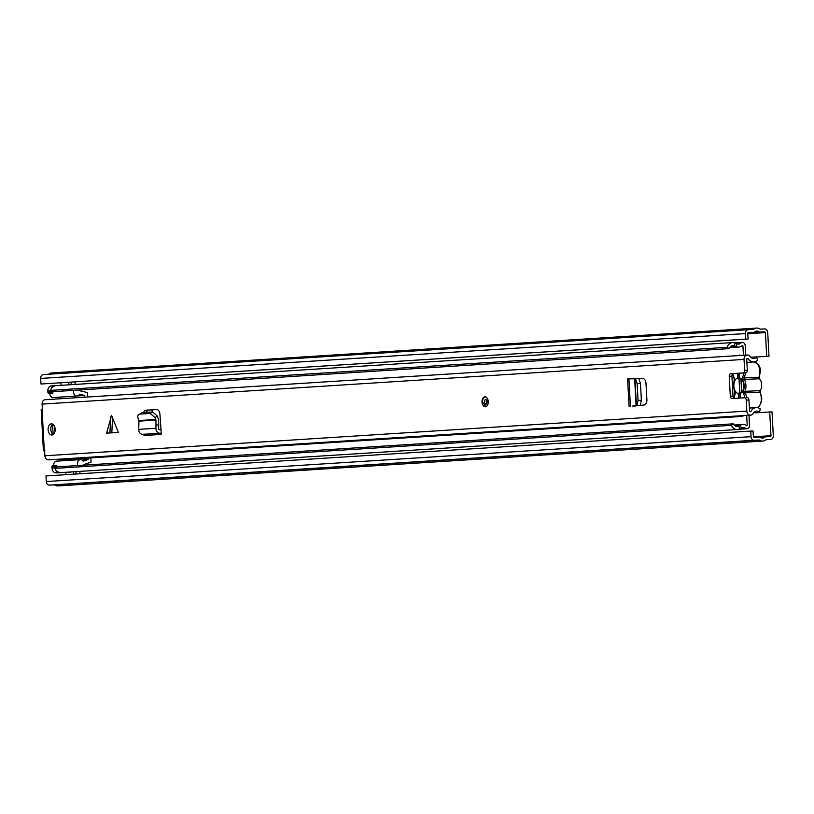 <?xml version="1.0" encoding="UTF-8"?>
<svg xmlns="http://www.w3.org/2000/svg" width="814" height="814" viewBox="0 0 814 814"><rect width="100%" height="100%" fill="white"/><g stroke="black" fill="none" stroke-linecap="round" stroke-linejoin="round"><path stroke-width="1.22" d="M75.926 471.642L76.048 474.033M71.072 382.142L71.215 384.676M757.803 412.505A3.734 2.35 -92.7 0 0 758.373 412.708M751.037 436.67L46.286 481.542L45.981 475.946L750.742 431.074L751.037 436.67A3.734 2.9 86.4 0 0 754.14 440.252L759.309 440.008A8.455 6.563 86.4 0 0 762.85 441.056A8.455 6.563 86.4 0 0 766.096 439.682L770.604 439.468A3.734 2.9 86.4 0 0 770.644 439.468A3.734 2.9 86.4 0 0 773.3 435.602L772.018 411.874L769.698 411.986L770.99 435.714L753.408 436.833M768.996 356.217L756.501 357.01L768.996 356.217L767.714 332.488A3.734 2.9 86.4 0 0 764.621 328.907L760.103 329.121A8.455 6.563 86.4 0 0 756.572 328.073A8.455 6.563 86.4 0 0 753.326 329.446L748.147 329.69A3.734 2.9 86.4 0 0 748.117 329.69A3.734 2.9 86.4 0 0 745.461 333.557L745.756 339.143L748.076 339.041L41.005 384.025L745.756 339.143M75.163 384.422L75.03 381.888M68.763 382.295L68.905 384.829M73.606 471.784L73.738 474.186M80.006 473.789L79.874 471.387M755.555 412.647A3.734 2.35 -92.7 0 0 756.369 412.83A3.734 2.35 -92.7 0 0 756.389 412.83L769.698 411.986M766.686 356.329L765.404 332.6A0.743 0.58 86.4 0 0 764.784 331.888L759.442 332.041A5.474 4.253 86.4 0 0 756.755 331.044A5.474 4.253 86.4 0 0 754.303 332.285L748.31 332.672A0.743 0.58 86.4 0 0 747.771 333.445L748.076 339.041M65.914 474.684L65.781 472.415M61.07 385.327L60.928 382.794M756.572 328.073L51.811 372.944A8.455 6.563 86.4 0 0 48.677 374.226M46.286 481.542A3.734 2.9 86.4 0 0 49.379 485.124L54.558 484.879A8.455 6.563 86.4 0 0 58.089 485.927L762.85 441.056M750.742 431.074L753.052 430.962L753.357 436.558A0.743 0.58 86.4 0 0 753.978 437.271L759.981 437.087A5.474 4.253 86.4 0 0 762.657 438.074A5.474 4.253 86.4 0 0 765.119 436.843L770.451 436.487A0.743 0.58 86.4 0 0 770.99 435.714M748.076 329.701L43.396 374.562A3.734 2.9 86.4 0 0 43.356 374.572A3.734 2.9 86.4 0 0 40.7 378.429L41.005 384.025M759.309 440.008L54.558 484.879M740.079 398.056L738.725 373.25M741.625 391.9L740.944 379.355M757.346 407.661A9.707 6.115 -92.7 0 0 761.314 398.046A9.707 6.115 -92.7 0 0 759.706 392.175A1.241 0.783 87.3 0 1 759.625 390.649L760.296 390.13L760.215 392.368A1.241 0.6 -29.3 0 0 759.706 392.175L745.054 392.877A1.241 0.783 87.3 0 1 744.973 391.351L759.625 390.649L761.171 388.848A9.707 6.115 -92.7 0 0 760.714 380.392L758.984 378.764L744.322 379.466A9.707 6.115 87.3 0 1 744.973 391.351A1.241 0.58 22.9 0 1 743.345 390.679A2.493 1.567 -92.7 0 0 743.101 392.226A2.493 1.567 -92.7 0 0 743.508 393.732A1.241 0.6 -29.3 0 1 745.054 392.877A9.707 6.115 87.3 0 1 746.56 397.67M739.753 392.144L738.501 393.661A7.967 5.026 87.3 0 1 733.852 386.08A7.967 5.026 87.3 0 1 737.647 377.961L737.403 373.331M739.285 373.219L739.539 377.93A7.967 5.026 87.3 0 1 742.002 379.782A7.967 5.026 87.3 0 1 742.561 391.422A7.967 5.026 87.3 0 1 740.374 393.447L740.628 398.015M738.746 398.138L738.501 393.661M759.208 376.465A1.241 0.58 -157.1 0 1 759.391 376.994L759.696 379.202L758.984 378.764A1.241 0.783 87.3 0 1 758.902 377.238A9.707 6.115 -92.7 0 0 759.869 371.204A9.707 6.115 -92.7 0 0 754.039 361.945M737.647 377.961L739.061 379.355M740.374 393.447L743.314 389.764M742.938 381.4L739.539 377.93M152.523 411.965A2.493 1.567 -92.7 0 0 151.618 409.89M54.792 468.406L56.756 466.9L733.322 423.829L731.359 425.325L54.792 468.406A8.455 6.563 86.4 0 0 60.897 472.598L737.464 429.517A8.455 6.563 86.4 0 0 739.723 428.836L741.34 427.93A5.912 4.589 -93.6 0 1 742.917 427.452A5.912 4.589 -93.6 0 1 745.512 428.276A3.48 2.707 86.4 0 0 747.049 428.764A3.48 2.707 86.4 0 0 749.521 425.152L748.992 415.252M731.359 425.325A8.455 6.563 86.4 0 0 737.464 429.517M733.322 423.829A5.474 4.253 86.4 0 0 737.27 426.536A5.474 4.253 86.4 0 0 738.736 426.098L740.353 425.183A8.893 6.899 -93.6 0 1 742.734 424.47A8.893 6.899 -93.6 0 1 746.641 425.712L747.211 425.264L746.672 415.394M745.736 355.108L745.227 345.747A3.48 2.707 86.4 0 0 742.307 342.399A3.48 2.707 86.4 0 0 740.903 343.03A5.912 4.589 -93.6 0 1 738.522 344.088A5.912 4.589 -93.6 0 1 736.782 343.773L735.073 343.02A8.455 6.563 86.4 0 0 732.59 342.562A8.455 6.563 86.4 0 0 727.126 347.313L729.252 348.616L52.686 391.697L50.56 390.394L727.126 347.313M743.416 355.26L742.907 345.858L742.287 345.472A8.893 6.899 -93.6 0 1 738.705 347.069A8.893 6.899 -93.6 0 1 736.1 346.591L734.391 345.838A5.474 4.253 86.4 0 0 732.783 345.543A5.474 4.253 86.4 0 0 729.252 348.616M732.59 342.562L56.024 385.643A8.455 6.563 86.4 0 0 50.56 390.394M81.705 459.869L88.197 459.452L83.181 461.182A4.233 3.287 86.4 0 0 80.433 459.625A4.233 3.287 86.4 0 0 77.422 464.011A4.233 3.287 86.4 0 0 77.747 465.567M53.612 465.506A4.233 3.287 -93.6 0 1 56.624 461.141L80.433 459.625M53.002 391.676A4.233 3.287 86.4 0 0 52.849 393.274L48.942 393.508A1.241 0.967 -93.6 0 1 47.914 392.307L47.843 391.066A4.976 3.867 -93.6 0 1 51.384 385.917A4.976 3.867 -93.6 0 1 51.435 385.917L54.467 385.724M87.495 396.53L87.281 392.541L79.965 390.791A4.233 3.287 86.4 0 0 79.721 389.977M73.677 390.354A4.233 3.287 86.4 0 0 73.525 391.951A4.233 3.287 86.4 0 0 77.065 396.021A4.233 3.287 86.4 0 0 79.558 394.21L84.737 395.451L84.798 396.703M67.766 472.313A2.493 1.933 -93.6 0 1 67.735 472.313L56.146 472.873A4.976 3.867 -93.6 0 1 52.015 468.091L51.954 466.849A1.241 0.967 -93.6 0 1 52.839 465.557L55.952 465.364A1.241 0.967 86.4 0 0 55.077 466.646L55.149 467.887A4.976 3.867 86.4 0 0 55.169 468.121M77.696 395.899L84.737 395.451M60.999 398.219L60.928 397.049M77.065 396.021L53.266 397.537A4.233 3.287 -93.6 0 1 49.715 393.467L52.849 393.274M83.852 465.181A4.233 3.287 86.4 0 0 83.964 464.55L91.046 462.108L90.822 457.895M52.839 465.557A1.241 0.967 -93.6 0 1 52.849 465.557L56.746 465.323A4.233 3.287 86.4 0 0 57.072 466.88M88.126 458.068L88.197 459.452M64.377 460.653L64.316 459.584M71.54 471.917A2.493 1.933 86.4 0 1 70.869 472.12L67.735 472.313A2.493 1.933 -93.6 0 1 67.715 472.324L70.849 472.12A2.493 1.933 86.4 0 0 70.869 472.12L56.146 472.873M49.715 393.467L48.942 393.508M53.337 434.452A33.588 21.184 87.3 0 1 52.818 424.236M56.064 385.643L54.569 385.714A4.976 3.867 86.4 0 0 54.518 385.714A4.976 3.867 86.4 0 0 51.129 389.112M50.967 390.639A4.976 3.867 86.4 0 0 50.977 390.873L51.048 392.114A1.241 0.967 86.4 0 0 52.076 393.304M55.484 469.617A4.976 3.867 86.4 0 0 59.28 472.669M54.965 431.583A30.484 19.221 87.3 0 1 54.721 426.912M110.735 432.865L106.614 433.15L111.538 415.394L118.356 432.407L110.735 432.865M482.01 402.024A4.976 3.134 -92.7 0 0 485.378 406.786A4.976 3.134 -92.7 0 0 488.278 401.617A4.976 3.134 -92.7 0 0 484.9 396.845A4.976 3.134 -92.7 0 0 482.01 402.024M48.118 429.65A5.596 3.531 -92.7 0 0 51.903 435.012A5.596 3.531 -92.7 0 0 55.159 429.202A5.596 3.531 -92.7 0 0 51.374 423.829A5.596 3.531 -92.7 0 0 48.118 429.65M53.236 434.523A5.596 3.531 87.3 0 1 50.814 429.517A5.596 3.531 87.3 0 1 52.737 424.196M634.248 406.044L644.159 404.975A4.976 3.134 87.3 0 0 646.896 399.816L646.001 383.282A4.976 3.134 87.3 0 0 642.724 378.51L634.411 378.602M106.614 433.15L118.356 432.407M143.63 412.535A4.976 3.134 87.3 0 1 146.103 410.195L148.799 410.063A4.976 3.134 -92.7 0 0 146.347 412.362M156.593 409.523L156.522 409.534A4.976 3.134 87.3 0 1 156.563 409.534L146.103 410.195M156.563 409.534A4.976 3.134 87.3 0 1 159.91 414.102L161.04 429.853A4.731 3.673 86.4 0 0 160.063 429.731L159.686 429.751A1.241 0.967 -93.6 0 1 158.649 428.449L158.699 424.939L155.993 425.071L155.942 428.276A4.731 3.673 86.4 0 0 159.88 433.231L160.256 433.211A1.241 0.967 -93.6 0 1 161.284 434.411L161.04 429.853M42.643 409.269L42.053 409.086L44.312 450.844A0.997 0.631 -92.7 0 1 44.668 451.678L44.892 455.779A4.233 3.287 86.4 0 0 48.402 459.849L48.891 459.829A3.978 3.093 86.4 0 0 48.932 459.818A3.978 3.093 86.4 0 0 48.972 459.818M746.235 400.152L746.835 411.09A4.233 3.287 86.4 0 0 750.335 415.15L750.834 415.13A3.978 3.093 86.4 0 0 750.864 415.13A3.978 3.093 86.4 0 0 753.204 413.441A5.535 4.294 -93.6 0 1 756.45 411.101A5.535 4.294 -93.6 0 1 759.472 412.403L760.256 408.923A9.015 7 86.4 0 0 756.226 407.621A9.015 7 86.4 0 0 750.935 411.436L750.152 411.67A0.743 0.58 86.4 0 1 749.531 410.958L748.941 400.02L746.235 400.152A2.493 1.567 -92.7 0 0 744.556 397.771A2.493 1.567 -92.7 0 0 744.535 397.771L732.01 398.565A2.493 1.567 87.3 0 1 731.99 398.565A2.493 1.567 87.3 0 1 730.311 396.184L729.232 376.302A2.493 1.567 87.3 0 1 730.667 373.718L743.192 372.924A2.493 1.567 -92.7 0 0 744.627 370.339L747.323 370.207A2.493 1.567 87.3 0 1 745.899 372.792L743.192 372.924M747.323 370.207L746.733 359.279A0.743 0.58 86.4 0 1 747.262 358.506L747.262 358.506A0.743 0.58 86.4 0 0 747.262 358.506L748.076 358.659A9.015 7 86.4 0 0 753.927 361.945A9.015 7 86.4 0 0 757.62 360.276L756.46 356.898A5.535 4.294 -93.6 0 1 753.703 358.475A5.535 4.294 -93.6 0 1 750.121 356.451A3.978 3.093 86.4 0 0 749.297 355.576A3.978 3.093 86.4 0 0 747.578 355.006L747.079 355.026A4.233 3.287 86.4 0 0 747.038 355.026A4.233 3.287 86.4 0 0 744.037 359.412L744.627 370.339M42.053 409.086A0.997 0.631 -92.7 0 0 42.318 408.201L42.094 404.1A4.233 3.287 86.4 0 1 45.106 399.725A4.233 3.287 86.4 0 0 45.106 399.725L747.008 355.036M636.599 378.51L635.134 378.602M747.252 397.639L747.242 397.639A2.493 1.567 87.3 0 1 747.252 397.639A2.493 1.567 87.3 0 1 748.941 400.02M730.667 373.718L745.899 372.792M733.363 373.595A2.493 1.567 -92.7 0 0 731.928 376.18L729.232 376.302M730.311 396.184L733.007 396.052L731.928 376.18M733.007 396.052A2.493 1.567 -92.7 0 0 734.421 398.412M156.939 409.544L148.799 410.063M743.375 415.608L742.653 416.392L59.514 459.89L57.082 459.3M743.345 415.608L742.653 416.392L742.093 415.689M735.246 416.127L48.891 459.829M739.855 355.484L54.324 399.135M44.312 450.844L44.882 450.671M756.46 356.898L750.762 357.254M739.336 355.026L739.845 355.484M750.834 415.13L736.731 416.025A3.978 3.093 86.4 0 0 736.772 416.025A3.978 3.093 86.4 0 0 736.812 416.025M753.622 412.769L759.472 412.403M155.993 425.071L155.932 420.075L155.016 417.572L150.193 413.441L139.611 414.112C137.871 414.489 137.393 416.005 138.166 418.65L138.96 421.164L138.716 429.365A4.731 3.673 86.4 0 0 142.643 434.33L143.03 434.31A1.241 0.967 -93.6 0 1 144.058 435.5L161.284 434.411M139.611 414.112L142.053 412.627L139.611 414.112M150.193 413.441L152.574 411.965L142.053 412.627M152.574 411.965L157.397 416.096L158.649 420.248L158.699 424.939M632.631 406.064L636.975 405.484L638.034 400.407L637.128 383.608L635.531 378.754L628.917 378.876L627.584 378.968L629.069 406.298M631.145 378.734L638.878 378.632L640.465 383.496L637.128 383.608M638.034 400.407L641.371 400.183L640.465 383.496M641.371 400.183L640.313 405.25L635.337 405.932M765.404 332.6L747.781 333.72M759.442 332.041L754.181 332.377M759.676 332.132L747.934 332.875M764.784 331.888L747.883 332.957M765.119 436.843L760.062 437.159M745.461 333.557L40.7 378.429M754.14 440.252L49.379 485.124M742.785 380.311A1.241 0.6 150.7 0 1 744.322 379.466A1.241 0.783 87.3 0 1 744.24 377.94A1.241 0.58 -157.1 0 1 742.622 377.258A2.493 1.567 -92.7 0 0 742.368 378.805A2.493 1.567 -92.7 0 0 742.785 380.311A8.455 5.332 -92.7 0 1 743.345 390.679M745.227 372.832A9.707 6.115 87.3 0 1 744.24 377.94L758.902 377.238A1.241 0.58 -157.1 0 0 759.391 376.994L760.327 371.194C760.591 366.524 758.251 363.431 753.296 361.904M742.622 377.258A8.455 5.332 -92.7 0 0 743.477 372.944M733.974 398.199L734.92 393.732A1.241 0.58 -157.1 0 0 735.103 394.261A8.455 5.332 -92.7 0 0 734.248 398.361M734.818 391.778L733.261 386.121L734.197 380.321A1.241 0.58 22.9 0 0 734.37 380.85A8.455 5.332 -92.7 0 0 733.536 386.101A8.455 5.332 -92.7 0 0 734.94 391.219A1.241 0.6 150.7 0 0 734.818 391.778L734.92 393.732M732.905 373.738A8.455 5.332 -92.7 0 0 734.208 377.798A2.493 1.567 -92.7 0 1 734.37 380.85M735.103 394.261A2.493 1.567 -92.7 0 0 734.94 391.219M744.81 397.761A8.455 5.332 -92.7 0 0 743.508 393.732M734.197 380.321L734.086 378.357A1.241 0.6 -29.3 0 1 734.208 377.798M739.723 428.836L738.736 426.098L735.764 426.282M741.34 427.93L740.353 425.183L734.604 425.549M736.782 343.773L736.1 346.591L730.168 346.968M735.073 343.02L734.391 345.838L731.226 346.042M747.211 425.264L746.082 425.335M742.907 345.858L741.727 345.93M745.512 428.276L740.109 428.622M740.903 343.03L735.825 343.345M55.077 466.646L51.954 466.849M52.015 468.091L55.149 467.887M47.914 392.307L51.048 392.114M50.977 390.873L47.843 391.066M109.941 432.916L110.673 416.951M746.835 411.09L44.892 455.779M744.037 359.412L42.094 404.1M747.761 358.486L747.181 358.516M750.335 415.15L48.402 459.849M736.731 416.025L48.932 459.818M748.076 358.659L746.876 358.74M160.256 433.211L143.03 434.31M159.88 433.231L142.643 434.33M155.942 428.276L138.716 429.365M155.932 420.075L138.96 421.164M155.81 419.485L138.868 420.563M157.397 416.096L155.016 417.572M112.566 416.839L111.833 432.794M630.402 406.206L628.917 378.876M636.1 405.647L634.635 378.724M636.395 405.606L634.94 378.724M640.313 405.25L636.975 405.484M635.531 378.754L638.878 378.632M484.544 401.872A2.493 1.567 87.3 0 1 485.989 399.287L487.21 401.689L486.223 404.263A2.493 1.567 87.3 0 1 484.544 401.872M486.986 400.488A1.241 0.783 -92.7 0 0 487.098 402.971M748.117 329.69L43.356 374.572M760.215 392.368L761.782 398.026L761.538 401.546L759.32 406.278L757.447 407.682M732.651 373.931L734.086 378.357M742.734 424.47L734.086 425.02M738.705 347.069L729.7 347.639M747.049 428.764L738.674 429.293M742.307 342.399L734.737 342.877M51.384 385.917L54.518 385.714M747.038 355.026L45.106 399.725M43.417 450.834L41.168 409.228M753.927 361.945L746.906 362.393M750.864 415.13L735.205 416.127M756.226 407.621L749.379 408.058M485.866 396.805C483.638 397.232 482.519 398.962 482.519 401.994L485.826 406.715"/></g></svg>
